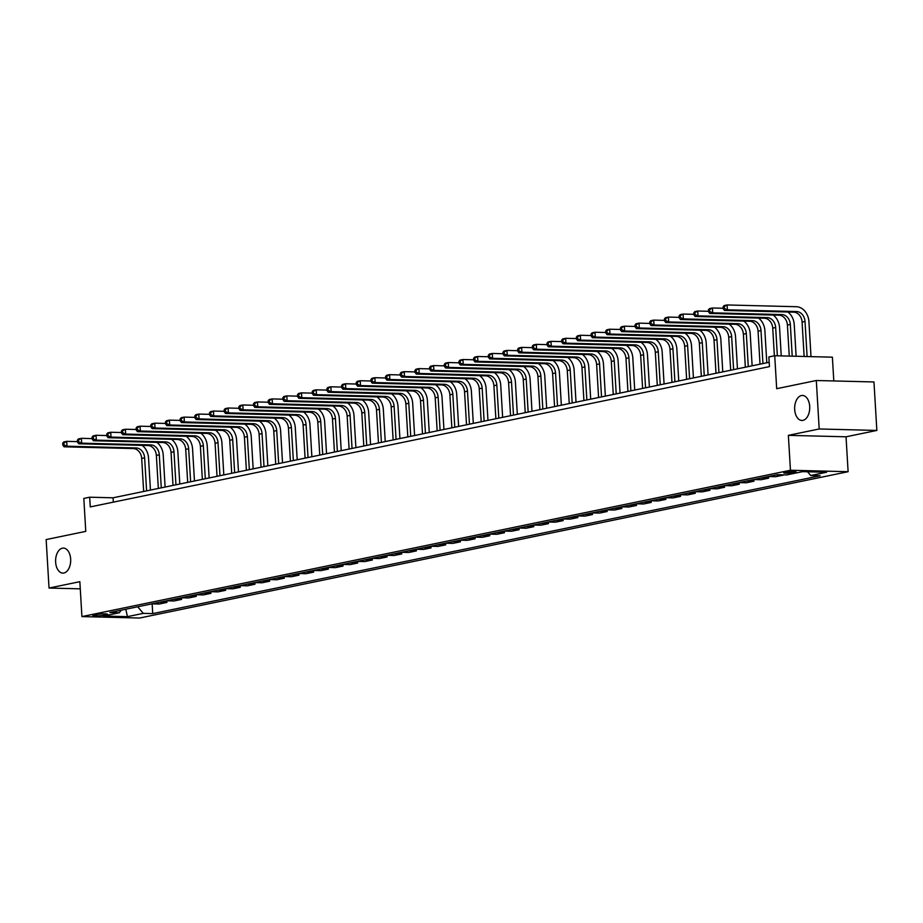 <?xml version="1.0" encoding="UTF-8"?>
<svg xmlns="http://www.w3.org/2000/svg" width="923" height="923" viewBox="0 0 923 923"><rect width="100%" height="100%" fill="white"/><g stroke="black" fill="none" stroke-linecap="round" stroke-linejoin="round"><path stroke-width="1.38" d="M794.68 409.512A12.507 7.546 91.4 0 1 802.502 395.448A12.507 7.546 91.4 0 1 809.702 406.408A12.507 7.546 91.4 0 1 801.879 420.461A12.507 7.546 91.4 0 1 794.68 409.512M55.634 562.153A12.507 7.546 91.4 0 1 63.456 548.089A12.507 7.546 91.4 0 1 70.656 559.05A12.507 7.546 91.4 0 1 62.833 573.102A12.507 7.546 91.4 0 1 55.634 562.153M784.942 472.288A6.253 0.692 176.6 0 0 783.696 472.784A6.253 0.692 176.6 0 0 787.977 473.187A6.253 0.692 176.6 0 0 794.922 472.541A6.253 0.692 176.6 0 0 796.18 472.045A6.253 0.692 176.6 0 0 791.899 471.641A6.253 0.692 176.6 0 0 784.942 472.288M833.804 380.945L832.384 357.178L774.732 355.724L768.859 356.936L769.436 366.627L90.258 506.912L89.681 497.209L83.82 498.42L85.77 531.383L46.15 539.574L49.034 588.043L80.278 588.839M876.85 430.441L873.966 381.96L816.313 380.507L819.186 428.976L788.369 435.344L790.446 470.245L848.11 471.699L846.033 436.798L876.85 430.441L819.186 428.976M790.446 470.245L81.916 616.587L139.581 618.041L848.11 471.699M103.734 615.26L106.318 614.73A6.057 0.669 176.6 0 0 107.541 614.245A6.057 0.669 176.6 0 0 103.388 613.853A6.057 0.669 176.6 0 0 96.661 614.476L94.077 615.018A6.057 0.669 176.6 0 0 92.854 615.491A6.057 0.669 176.6 0 0 97.007 615.883A6.057 0.669 176.6 0 0 103.734 615.26L103.653 613.853M137.723 606.78L143.296 613.368L152.722 613.61L820.155 475.76L810.729 475.518L807.556 471.768M143.296 613.368L127.443 616.645L103.445 616.045L119.298 612.768L121.271 610.172M810.729 475.518L826.581 472.253L802.583 471.641L786.731 474.918L777.304 474.676L109.872 612.526L119.298 612.768M774.732 355.724L776.681 388.687L816.313 380.507M81.916 616.587L79.851 581.686L49.034 588.043M769.171 362.289L113.056 497.797L89.681 497.209M113.321 502.147L113.056 497.797M152.722 613.61L152.145 603.827M151.995 603.827L159.287 604.011L166.913 602.431L166.821 600.804M775.989 474.953L783.258 474.826M783.281 475.137L775.643 476.706L768.363 476.522M761.313 477.976L768.605 478.16L768.501 476.533M768.605 478.16L760.967 479.741L753.687 479.556M746.638 481.01L753.929 481.195L753.837 479.556M753.929 481.195L746.303 482.775L739.011 482.591M731.962 484.044L739.254 484.229L739.161 482.591M739.254 484.229L731.627 485.798L724.336 485.613M717.286 487.079L724.578 487.263L724.486 485.625M724.578 487.263L716.952 488.832L709.66 488.648M702.611 490.101L709.902 490.286L709.81 488.659M709.902 490.286L702.276 491.867L694.984 491.682M687.935 493.136L695.227 493.32L695.134 491.682M695.227 493.32L687.6 494.901L680.309 494.716M673.259 496.17L680.551 496.355L680.459 494.716M680.551 496.355L672.925 497.924L665.633 497.739M658.584 499.193L665.875 499.378L665.783 497.751M665.875 499.378L658.249 500.958L650.957 500.774M643.919 502.227L651.2 502.412L651.107 500.774M651.2 502.412L643.573 503.993L636.282 503.808M629.244 505.262L636.524 505.446L636.432 503.808M636.524 505.446L628.898 507.015L621.606 506.831M614.568 508.296L621.848 508.469L621.756 506.842M621.848 508.469L614.222 510.05L606.93 509.865M599.892 511.319L607.172 511.504L607.08 509.865M607.172 511.504L599.546 513.084L592.254 512.9M585.217 514.353L592.497 514.538L592.404 512.9M592.497 514.538L584.87 516.119L577.579 515.934M570.541 517.388L577.821 517.572L577.729 515.934M577.821 517.572L570.195 519.141L562.903 518.957M555.865 520.41L563.145 520.595L563.053 518.968M563.145 520.595L555.519 522.176L548.227 521.991M541.19 523.445L548.47 523.629L548.377 521.991M548.47 523.629L540.843 525.21L533.552 525.025M526.514 526.479L533.794 526.664L533.702 525.025M533.794 526.664L526.168 528.233L518.876 528.048M511.838 529.502L519.13 529.687L519.026 528.06M519.13 529.687L511.492 531.267L504.2 531.083M497.162 532.536L504.454 532.721L504.35 531.083M504.454 532.721L496.816 534.302L489.525 534.117M482.487 535.571L489.778 535.755L489.675 534.117M489.778 535.755L482.141 537.324L474.86 537.151M467.811 538.605L475.103 538.79L474.999 537.151M475.103 538.79L467.465 540.359L460.185 540.174M453.135 541.628L460.427 541.813L460.323 540.186M460.427 541.813L452.789 543.393L445.509 543.209M438.46 544.662L445.751 544.847L445.647 543.209M445.751 544.847L438.113 546.428L430.833 546.243M423.784 547.697L431.076 547.881L430.972 546.243M431.076 547.881L423.438 549.45L416.158 549.266M409.108 550.719L416.4 550.904L416.296 549.277M416.4 550.904L408.762 552.485L401.482 552.3M394.433 553.754L401.724 553.938L401.62 552.3M401.724 553.938L394.086 555.519L386.806 555.334M379.757 556.788L387.049 556.973L386.945 555.334M387.049 556.973L379.411 558.542L372.131 558.357M365.081 559.823L372.373 560.007L372.269 558.369M372.373 560.007L364.735 561.576L357.455 561.392M350.405 562.845L357.697 563.03L357.605 561.403M357.697 563.03L350.071 564.611L342.779 564.426M335.73 565.88L343.021 566.064L342.929 564.426M343.021 566.064L335.395 567.645L328.103 567.46M321.054 568.914L328.346 569.099L328.253 567.46M328.346 569.099L320.719 570.668L313.428 570.483M306.378 571.937L313.67 572.122L313.578 570.495M313.67 572.122L306.044 573.702L298.752 573.518M291.703 574.971L298.994 575.156L298.902 573.518M298.994 575.156L291.368 576.737L284.076 576.552M277.027 578.006L284.319 578.19L284.226 576.552M284.319 578.19L276.692 579.759L269.401 579.575M262.351 581.04L269.643 581.213L269.551 579.586M269.643 581.213L262.017 582.794L254.725 582.609M247.687 584.063L254.967 584.247L254.875 582.609M254.967 584.247L247.341 585.828L240.049 585.644M233.011 587.097L240.292 587.282L240.199 585.644M240.292 587.282L232.665 588.851L225.374 588.678M218.336 590.132L225.616 590.316L225.524 588.678M225.616 590.316L217.99 591.885L210.698 591.701M203.66 593.154L210.94 593.339L210.848 591.712M210.94 593.339L203.314 594.92L196.022 594.735M188.984 596.189L196.264 596.373L196.172 594.735M196.264 596.373L188.638 597.954L181.346 597.769M174.309 599.223L181.589 599.408L181.496 597.769M181.589 599.408L173.962 600.977L166.671 600.792M159.633 602.246L166.913 602.431M125.782 609.238L127.443 616.645M788.369 435.344L846.033 436.798M142.188 445.382A14.664 11.584 -101.7 0 1 148.534 457.935L150.437 490.078M143.665 491.486L141.692 458.443A9.772 7.719 78.3 0 0 133.327 448.555L64.056 446.813L66.987 446.201L63.999 444.874L63.883 442.936L62.706 443.178L62.822 445.117L63.999 444.874M146.595 490.874L144.634 457.843A9.772 7.719 78.3 0 0 136.269 447.955L66.987 446.201L66.71 441.356L77.474 441.621M62.706 443.178L63.768 441.955L66.71 441.356L63.883 442.936M62.822 445.117L64.056 446.813M156.852 442.348A14.664 11.584 -101.7 0 1 163.209 454.912L165.113 487.056M158.341 488.452L156.368 455.42A9.772 7.719 78.3 0 0 148.003 445.521L78.732 443.778L81.662 443.167L78.674 441.852L78.559 439.913L77.382 440.156L77.497 442.094L78.674 441.852M161.271 487.84L159.31 454.808A9.772 7.719 78.3 0 0 150.945 444.921L81.662 443.167L81.374 438.321L92.15 438.598M77.382 440.156L78.443 438.933L81.374 438.321L78.559 439.913M77.497 442.094L78.732 443.778M171.528 439.313A14.664 11.584 -101.7 0 1 177.874 451.878L179.789 484.021M173.016 485.417L171.043 452.385A9.772 7.719 78.3 0 0 162.679 442.498L93.408 440.744L96.338 440.144L93.35 438.817L93.235 436.879L92.058 437.121L92.173 439.06L93.35 438.817M175.947 484.817L173.986 451.785A9.772 7.719 78.3 0 0 165.609 441.886L96.338 440.144L96.05 435.287L106.826 435.564M92.058 437.121L93.119 435.898L96.05 435.287L93.235 436.879M92.173 439.06L93.408 440.744M186.204 436.291A14.664 11.584 -101.7 0 1 192.549 448.843L194.465 480.987M187.681 482.383L185.719 449.351A9.772 7.719 78.3 0 0 177.354 439.463L108.083 437.71L111.014 437.11L108.026 435.783L107.91 433.845L106.733 434.087L106.849 436.025L108.026 435.783M190.623 481.783L188.661 448.751A9.772 7.719 78.3 0 0 180.285 438.852L111.014 437.11L110.725 432.264L121.501 432.529M106.733 434.087L107.795 432.864L110.725 432.264L107.91 433.845M106.849 436.025L108.083 437.71M200.879 433.256A14.664 11.584 -101.7 0 1 207.225 445.821L209.14 477.952M202.356 479.36L200.395 446.328A9.772 7.719 78.3 0 0 192.03 436.429L122.759 434.687L125.69 434.075L122.701 432.749L122.586 430.81L121.409 431.053L121.524 432.991L122.701 432.749M205.298 478.749L203.337 445.717A9.772 7.719 78.3 0 0 194.961 435.829L125.69 434.075L125.401 429.23L136.177 429.507M121.409 431.053L122.471 429.841L125.401 429.23L122.586 430.81M121.524 432.991L122.759 434.687M215.555 430.222A14.664 11.584 -101.7 0 1 221.901 442.786L223.816 474.93M217.032 476.326L215.071 443.294A9.772 7.719 78.3 0 0 206.706 433.406L137.435 431.652L140.365 431.041L137.377 429.726L137.262 427.787L136.085 428.03L136.2 429.968L137.377 429.726M219.974 475.726L218.013 442.682A9.772 7.719 78.3 0 0 209.636 432.795L140.365 431.041L140.077 426.195L150.853 426.472M136.085 428.03L137.146 426.807L140.077 426.195L137.262 427.787M136.2 429.968L137.435 431.652M230.231 427.187A14.664 11.584 -101.7 0 1 236.576 439.752L238.492 471.895M231.708 473.291L229.746 440.259A9.772 7.719 78.3 0 0 221.382 430.372L152.11 428.618L155.041 428.018L152.053 426.691L151.937 424.753L150.761 424.995L150.876 426.934L152.053 426.691M234.65 472.691L232.688 439.66A9.772 7.719 78.3 0 0 224.312 429.76L155.041 428.018L154.752 423.172L165.529 423.438M150.761 424.995L151.822 423.772L154.752 423.172L151.937 424.753M150.876 426.934L152.11 428.618M244.907 424.165A14.664 11.584 -101.7 0 1 251.252 436.717L253.167 468.861M246.383 470.269L244.422 437.237A9.772 7.719 78.3 0 0 236.057 427.337L166.786 425.595L169.717 424.984L166.728 423.657L166.613 421.719L165.436 421.961L165.552 423.899L166.728 423.657M249.325 469.657L247.364 436.625A9.772 7.719 78.3 0 0 238.988 426.738L169.717 424.984L169.428 420.138L180.204 420.403M165.436 421.961L166.498 420.738L169.428 420.138L166.613 421.719M165.552 423.899L166.786 425.595M259.582 421.13A14.664 11.584 -101.7 0 1 265.928 433.695L267.843 465.838M261.059 467.234L259.098 434.202A9.772 7.719 78.3 0 0 250.733 424.303L181.462 422.561L184.392 421.949L181.404 420.634L181.289 418.696L180.112 418.938L180.227 420.876L181.404 420.634M264.001 466.623L262.04 433.591A9.772 7.719 78.3 0 0 253.663 423.703L184.392 421.949L184.104 417.104L194.88 417.381M180.112 418.938L181.173 417.715L184.104 417.104L181.289 418.696M180.227 420.876L181.462 422.561M274.258 418.096A14.664 11.584 -101.7 0 1 280.604 430.66L282.519 462.804M275.735 464.2L273.773 431.168A9.772 7.719 78.3 0 0 265.409 421.28L196.138 419.527L199.068 418.927L196.08 417.6L195.964 415.662L194.788 415.904L194.903 417.842L196.08 417.6M278.677 463.6L276.715 430.568A9.772 7.719 78.3 0 0 268.339 420.669L199.068 418.927L198.78 414.069L209.556 414.346M194.788 415.904L195.849 414.681L198.78 414.069L195.964 415.662M194.903 417.842L196.138 419.527M288.934 415.073A14.664 11.584 -101.7 0 1 295.279 427.626L297.194 459.769M290.41 461.177L288.449 428.134A9.772 7.719 78.3 0 0 280.084 418.246L210.813 416.492L213.744 415.892L210.756 414.565L210.64 412.627L209.463 412.869L209.579 414.808L210.756 414.565M293.352 460.565L291.38 427.534A9.772 7.719 78.3 0 0 283.015 417.634L213.744 415.892L213.455 411.047L224.231 411.312M209.463 412.869L210.525 411.646L213.455 411.047L210.64 412.627M209.579 414.808L210.813 416.492M303.609 412.039A14.664 11.584 -101.7 0 1 309.955 424.603L311.87 456.735M305.086 458.143L303.125 425.111A9.772 7.719 78.3 0 0 294.76 415.212L225.489 413.469L228.419 412.858L225.431 411.543L225.316 409.593L224.139 409.835L224.254 411.785L225.431 411.543M308.028 457.531L306.055 424.499A9.772 7.719 78.3 0 0 297.691 414.612L228.419 412.858L228.131 408.012L238.895 408.289M224.139 409.835L225.2 408.624L228.131 408.012L225.316 409.593M224.254 411.785L225.489 413.469M318.285 409.004A14.664 11.584 -101.7 0 1 324.631 421.569L326.546 453.712M319.762 455.108L317.8 422.076A9.772 7.719 78.3 0 0 309.436 412.189L240.165 410.435L243.095 409.835L240.107 408.508L239.992 406.57L238.815 406.812L238.93 408.751L240.107 408.508M322.704 454.508L320.731 421.465A9.772 7.719 78.3 0 0 312.366 411.577L243.095 409.835L242.807 404.978L253.571 405.255M238.815 406.812L239.876 405.589L242.807 404.978L239.992 406.57M238.93 408.751L240.165 410.435M332.961 405.97A14.664 11.584 -101.7 0 1 339.306 418.534L341.222 450.678M334.438 452.074L332.476 419.042A9.772 7.719 78.3 0 0 324.111 409.154L254.84 407.401L257.771 406.801L254.783 405.474L254.667 403.536L253.49 403.778L253.606 405.716L254.783 405.474M337.368 451.474L335.407 418.442A9.772 7.719 78.3 0 0 327.042 408.543L257.771 406.801L257.482 401.955L268.247 402.22M253.49 403.778L254.552 402.555L257.482 401.955L254.667 403.536M253.606 405.716L254.84 407.401M347.636 402.947A14.664 11.584 -101.7 0 1 353.982 415.512L355.897 447.643M349.113 449.051L347.152 416.019A9.772 7.719 78.3 0 0 338.787 406.12L269.516 404.378L272.447 403.766L269.458 402.44L269.343 400.501L268.166 400.744L268.281 402.682L269.458 402.44M352.044 448.44L350.082 415.408A9.772 7.719 78.3 0 0 341.718 405.52L272.447 403.766L272.158 398.921L282.923 399.197M268.166 400.744L269.228 399.521L272.158 398.921L269.343 400.501M268.281 402.682L269.516 404.378M362.312 399.913A14.664 11.584 -101.7 0 1 368.658 412.477L370.573 444.621M363.789 446.017L361.828 412.985A9.772 7.719 78.3 0 0 353.463 403.086L284.192 401.343L287.122 400.732L284.134 399.417L284.019 397.478L282.842 397.721L282.957 399.659L284.134 399.417M366.719 445.405L364.758 412.373A9.772 7.719 78.3 0 0 356.393 402.486L287.122 400.732L286.834 395.886L297.598 396.163M282.842 397.721L283.903 396.498L286.834 395.886L284.019 397.478M282.957 399.659L284.192 401.343M376.988 396.878A14.664 11.584 -101.7 0 1 383.333 409.443L385.237 441.586M378.465 442.982L376.503 409.95A9.772 7.719 78.3 0 0 368.139 400.063L298.867 398.309L301.798 397.709L298.798 396.382L298.694 394.444L297.518 394.686L297.633 396.625L298.798 396.382M381.395 442.382L379.434 409.351A9.772 7.719 78.3 0 0 371.069 399.451L301.798 397.709L301.509 392.863L312.274 393.129M297.518 394.686L298.579 393.463L301.509 392.863L298.694 394.444M297.633 396.625L298.867 398.309M391.664 393.856A14.664 11.584 -101.7 0 1 398.009 406.408L399.913 438.552M393.14 439.959L391.179 406.916A9.772 7.719 78.3 0 0 382.814 397.028L313.532 395.286L316.474 394.675L313.474 393.348L313.359 391.41L312.193 391.652L312.309 393.59L313.474 393.348M396.071 439.348L394.109 406.316A9.772 7.719 78.3 0 0 385.745 396.429L316.474 394.675L316.185 389.829L326.95 390.094M312.193 391.652L313.255 390.429L316.185 389.829L313.359 391.41M312.309 393.59L313.532 395.286M406.339 390.821A14.664 11.584 -101.7 0 1 412.685 403.386L414.589 435.529M407.816 436.925L405.855 403.893A9.772 7.719 78.3 0 0 397.49 393.994L328.207 392.252L331.149 391.64L328.15 390.325L328.034 388.375L326.869 388.629L326.984 390.567L328.15 390.325M410.747 436.314L408.785 403.282A9.772 7.719 78.3 0 0 400.42 393.394L331.149 391.64L330.861 386.795L341.625 387.072M326.869 388.629L327.919 387.406L330.861 386.795L328.034 388.375M326.984 390.567L328.207 392.252M421.015 387.787A14.664 11.584 -101.7 0 1 427.361 400.351L429.264 432.495M422.492 433.891L420.53 400.859A9.772 7.719 78.3 0 0 412.154 390.971L342.883 389.218L345.825 388.618L342.825 387.291L342.71 385.353L341.545 385.595L341.66 387.533L342.825 387.291M425.422 433.291L423.461 400.247A9.772 7.719 78.3 0 0 415.096 390.36L345.825 388.618L345.537 383.76L356.301 384.037M341.545 385.595L342.595 384.372L345.537 383.76L342.71 385.353M341.66 387.533L342.883 389.218M435.691 384.753A14.664 11.584 -101.7 0 1 442.036 397.317L443.94 429.46M437.167 430.856L435.206 397.825A9.772 7.719 78.3 0 0 426.83 387.937L357.559 386.183L360.501 385.583L357.501 384.256L357.386 382.318L356.22 382.56L356.336 384.499L357.501 384.256M440.098 430.256L438.137 397.225A9.772 7.719 78.3 0 0 429.772 387.325L360.501 385.583L360.212 380.738L370.977 381.003M356.22 382.56L357.27 381.337L360.212 380.738L357.386 382.318M356.336 384.499L357.559 386.183M450.366 381.73A14.664 11.584 -101.7 0 1 456.712 394.294L458.616 426.426M451.843 427.834L449.882 394.802A9.772 7.719 78.3 0 0 441.506 384.903L372.234 383.16L375.176 382.549L372.177 381.222L372.061 379.284L370.896 379.526L371.011 381.464L372.177 381.222M454.774 427.222L452.812 394.19A9.772 7.719 78.3 0 0 444.448 384.303L375.176 382.549L374.888 377.703L385.652 377.98M370.896 379.526L371.946 378.315L374.888 377.703L372.061 379.284M371.011 381.464L372.234 383.16M465.042 378.695A14.664 11.584 -101.7 0 1 471.388 391.26L473.291 423.403M466.519 424.799L464.557 391.767A9.772 7.719 78.3 0 0 456.181 381.88L386.91 380.126L389.852 379.515L386.852 378.199L386.737 376.261L385.572 376.503L385.687 378.442L386.852 378.199M469.449 424.188L467.488 391.156A9.772 7.719 78.3 0 0 459.123 381.268L389.852 379.515L389.564 374.669L400.328 374.946M385.572 376.503L386.622 375.28L389.564 374.669L386.737 376.261M385.687 378.442L386.91 380.126M479.718 375.661A14.664 11.584 -101.7 0 1 486.063 388.225L487.967 420.369M481.195 421.765L479.233 388.733A9.772 7.719 78.3 0 0 470.857 378.845L401.586 377.092L404.528 376.492L401.528 375.165L401.413 373.227L400.236 373.469L400.351 375.407L401.528 375.165M484.125 421.165L482.164 388.133A9.772 7.719 78.3 0 0 473.799 378.234L404.528 376.492L404.239 371.646L415.004 371.911M400.236 373.469L401.297 372.246L404.239 371.646L401.413 373.227M400.351 375.407L401.586 377.092M494.393 372.638A14.664 11.584 -101.7 0 1 500.739 385.191L502.643 417.334M495.87 418.742L493.909 385.699A9.772 7.719 78.3 0 0 485.533 375.811L416.261 374.069L419.204 373.457L416.204 372.131L416.088 370.192L414.912 370.435L415.027 372.373L416.204 372.131M498.801 418.131L496.839 385.099A9.772 7.719 78.3 0 0 488.475 375.211L419.204 373.457L418.915 368.612L429.68 368.877M414.912 370.435L415.973 369.212L418.915 368.612L416.088 370.192M415.027 372.373L416.261 374.069M509.069 369.604A14.664 11.584 -101.7 0 1 515.415 382.168L517.318 414.312M510.546 415.708L508.585 382.676A9.772 7.719 78.3 0 0 500.208 372.777L430.937 371.034L433.879 370.423L430.879 369.108L430.764 367.169L429.587 367.412L429.703 369.35L430.879 369.108M513.476 415.096L511.515 382.064A9.772 7.719 78.3 0 0 503.15 372.177L433.879 370.423L433.591 365.577L444.355 365.854M429.587 367.412L430.649 366.189L433.591 365.577L430.764 367.169M429.703 369.35L430.937 371.034M523.745 366.569A14.664 11.584 -101.7 0 1 530.09 379.134L531.994 411.277M525.222 412.673L523.26 379.641A9.772 7.719 78.3 0 0 514.884 369.754L445.613 368L448.555 367.4L445.555 366.073L445.44 364.135L444.263 364.377L444.378 366.316L445.555 366.073M528.152 412.073L526.191 379.041A9.772 7.719 78.3 0 0 517.826 369.142L448.555 367.4L448.266 362.543L459.031 362.82M444.263 364.377L445.324 363.154L448.266 362.543L445.44 364.135M444.378 366.316L445.613 368M538.421 363.547A14.664 11.584 -101.7 0 1 544.766 376.099L546.67 408.243M539.897 409.639L537.924 376.607A9.772 7.719 78.3 0 0 529.56 366.719L460.289 364.966L463.219 364.366L460.231 363.039L460.116 361.101L458.939 361.343L459.054 363.281L460.231 363.039M542.828 409.039L540.866 376.007A9.772 7.719 78.3 0 0 532.502 366.108L463.219 364.366L462.942 359.52L473.707 359.785M458.939 361.343L460 360.12L462.942 359.52L460.116 361.101M459.054 363.281L460.289 364.966M553.085 360.512A14.664 11.584 -101.7 0 1 559.442 373.077L561.346 405.209M554.573 406.616L552.6 373.584A9.772 7.719 78.3 0 0 544.235 363.685L474.964 361.943L477.895 361.331L474.907 360.005L474.791 358.066L473.614 358.309L473.73 360.258L474.907 360.005M557.504 406.005L555.542 372.973A9.772 7.719 78.3 0 0 547.177 363.085L477.895 361.331L477.606 356.486L488.382 356.763M473.614 358.309L474.676 357.097L477.606 356.486L474.791 358.066M473.73 360.258L474.964 361.943M567.76 357.478A14.664 11.584 -101.7 0 1 574.106 370.042L576.021 402.186M569.237 403.582L567.276 370.55A9.772 7.719 78.3 0 0 558.911 360.662L489.64 358.909L492.57 358.297L489.582 356.982L489.467 355.043L488.29 355.286L488.405 357.224L489.582 356.982M572.179 402.982L570.218 369.938A9.772 7.719 78.3 0 0 561.842 360.051L492.57 358.297L492.282 353.451L503.058 353.728M488.29 355.286L489.352 354.063L492.282 353.451L489.467 355.043M488.405 357.224L489.64 358.909M582.436 354.444A14.664 11.584 -101.7 0 1 588.782 367.008L590.697 399.151M583.913 400.547L581.952 367.516A9.772 7.719 78.3 0 0 573.587 357.628L504.316 355.874L507.246 355.274L504.258 353.947L504.143 352.009L502.966 352.251L503.081 354.19L504.258 353.947M586.855 399.947L584.894 366.916A9.772 7.719 78.3 0 0 576.517 357.016L507.246 355.274L506.958 350.428L517.734 350.694M502.966 352.251L504.027 351.028L506.958 350.428L504.143 352.009M503.081 354.19L504.316 355.874M597.112 351.421A14.664 11.584 -101.7 0 1 603.457 363.985L605.373 396.117M598.589 397.525L596.627 364.493A9.772 7.719 78.3 0 0 588.263 354.594L518.991 352.851L521.922 352.24L518.934 350.913L518.818 348.975L517.641 349.217L517.757 351.155L518.934 350.913M601.531 396.913L599.569 363.881A9.772 7.719 78.3 0 0 591.193 353.994L521.922 352.24L521.633 347.394L532.409 347.659M517.641 349.217L518.703 347.994L521.633 347.394L518.818 348.975M517.757 351.155L518.991 352.851M611.787 348.386A14.664 11.584 -101.7 0 1 618.133 360.951L620.048 393.094M613.264 394.49L611.303 361.458A9.772 7.719 78.3 0 0 602.938 351.559L533.667 349.817L536.598 349.206L533.609 347.89L533.494 345.952L532.317 346.194L532.433 348.133L533.609 347.89M616.206 393.879L614.245 360.847A9.772 7.719 78.3 0 0 605.869 350.959L536.598 349.206L536.309 344.36L547.085 344.637M532.317 346.194L533.379 344.971L536.309 344.36L533.494 345.952M532.433 348.133L533.667 349.817M626.463 345.352A14.664 11.584 -101.7 0 1 632.809 357.916L634.724 390.06M627.94 391.456L625.979 358.424A9.772 7.719 78.3 0 0 617.614 348.536L548.343 346.783L551.273 346.183L548.285 344.856L548.17 342.918L546.993 343.16L547.108 345.098L548.285 344.856M630.882 390.856L628.921 357.824A9.772 7.719 78.3 0 0 620.544 347.925L551.273 346.183L550.985 341.337L561.761 341.602M546.993 343.16L548.054 341.937L550.985 341.337L548.17 342.918M547.108 345.098L548.343 346.783M641.139 342.329A14.664 11.584 -101.7 0 1 647.485 354.882L649.4 387.025M642.616 388.433L640.654 355.39A9.772 7.719 78.3 0 0 632.29 345.502L563.018 343.748L565.949 343.148L562.961 341.822L562.845 339.883L561.669 340.126L561.784 342.064L562.961 341.822M645.558 387.822L643.596 354.79A9.772 7.719 78.3 0 0 635.22 344.89L565.949 343.148L565.661 338.303L576.437 338.568M561.669 340.126L562.73 338.903L565.661 338.303L562.845 339.883M561.784 342.064L563.018 343.748M655.815 339.295A14.664 11.584 -101.7 0 1 662.16 351.859L664.075 383.991M657.291 385.399L655.33 352.367A9.772 7.719 78.3 0 0 646.965 342.468L577.694 340.725L580.625 340.114L577.636 338.799L577.521 336.849L576.344 337.091L576.46 339.041L577.636 338.799M660.233 384.787L658.272 351.755A9.772 7.719 78.3 0 0 649.896 341.868L580.625 340.114L580.336 335.268L591.112 335.545M576.344 337.091L577.406 335.88L580.336 335.268L577.521 336.849M576.46 339.041L577.694 340.725M670.49 336.26A14.664 11.584 -101.7 0 1 676.836 348.825L678.751 380.968M671.967 382.364L670.006 349.332A9.772 7.719 78.3 0 0 661.641 339.445L592.37 337.691L595.3 337.091L592.312 335.764L592.197 333.826L591.02 334.068L591.135 336.007L592.312 335.764M674.909 381.764L672.948 348.721A9.772 7.719 78.3 0 0 664.572 338.833L595.3 337.091L595.012 332.234L605.788 332.511M591.02 334.068L592.081 332.845L595.012 332.234L592.197 333.826M591.135 336.007L592.37 337.691M685.166 333.226A14.664 11.584 -101.7 0 1 691.512 345.79L693.427 377.934M686.643 379.33L684.681 346.298A9.772 7.719 78.3 0 0 676.317 336.41L607.046 334.657L609.976 334.057L606.988 332.73L606.873 330.792L605.696 331.034L605.811 332.972L606.988 332.73M689.585 378.73L687.612 345.698A9.772 7.719 78.3 0 0 679.247 335.799L609.976 334.057L609.688 329.211L620.464 329.476M605.696 331.034L606.757 329.811L609.688 329.211L606.873 330.792M605.811 332.972L607.046 334.657M699.842 330.203A14.664 11.584 -101.7 0 1 706.187 342.768L708.103 374.9M701.318 376.307L699.357 343.275A9.772 7.719 78.3 0 0 690.992 333.376L621.721 331.634L624.652 331.022L621.664 329.696L621.548 327.757L620.371 328L620.487 329.938L621.664 329.696M704.261 375.696L702.288 342.664A9.772 7.719 78.3 0 0 693.923 332.776L624.652 331.022L624.363 326.177L635.128 326.454M620.371 328L621.433 326.788L624.363 326.177L621.548 327.757M620.487 329.938L621.721 331.634M714.517 327.169A14.664 11.584 -101.7 0 1 720.863 339.733L722.778 371.877M715.994 373.273L714.033 340.241A9.772 7.719 78.3 0 0 705.668 330.342L636.397 328.6L639.327 327.988L636.339 326.673L636.224 324.734L635.047 324.977L635.162 326.915L636.339 326.673M718.936 372.661L716.963 339.629A9.772 7.719 78.3 0 0 708.599 329.742L639.327 327.988L639.039 323.142L649.804 323.419M635.047 324.977L636.109 323.754L639.039 323.142L636.224 324.734M635.162 326.915L636.397 328.6M729.193 324.135A14.664 11.584 -101.7 0 1 735.539 336.699L737.454 368.842M730.67 370.238L728.709 337.207A9.772 7.719 78.3 0 0 720.344 327.319L651.073 325.565L654.003 324.965L651.015 323.638L650.9 321.7L649.723 321.942L649.838 323.881L651.015 323.638M733.6 369.638L731.639 336.607A9.772 7.719 78.3 0 0 723.274 326.707L654.003 324.965L653.715 320.119L664.479 320.385M649.723 321.942L650.784 320.719L653.715 320.119L650.9 321.7M649.838 323.881L651.073 325.565M743.869 321.112A14.664 11.584 -101.7 0 1 750.214 333.664L752.13 365.808M745.346 367.216L743.384 334.172A9.772 7.719 78.3 0 0 735.02 324.285L665.748 322.542L668.679 321.931L665.691 320.604L665.575 318.666L664.398 318.908L664.514 320.846L665.691 320.604M748.276 366.604L746.315 333.572A9.772 7.719 78.3 0 0 737.95 323.685L668.679 321.931L668.39 317.085L679.155 317.35M664.398 318.908L665.46 317.685L668.39 317.085L665.575 318.666M664.514 320.846L665.748 322.542M758.544 318.077A14.664 11.584 -101.7 0 1 764.89 330.642L766.794 362.785M760.021 364.181L758.06 331.149A9.772 7.719 78.3 0 0 749.695 321.25L680.424 319.508L683.355 318.897L680.366 317.581L680.251 315.643L679.074 315.885L679.19 317.824L680.366 317.581M762.952 363.57L760.99 330.538A9.772 7.719 78.3 0 0 752.626 320.65L683.355 318.897L683.066 314.051L693.831 314.328M679.074 315.885L680.136 314.662L683.066 314.051L680.251 315.643M679.19 317.824L680.424 319.508M773.22 315.043A14.664 11.584 -101.7 0 1 779.566 327.607L781.25 355.886M774.374 355.793L772.736 328.115A9.772 7.719 78.3 0 0 764.371 318.227L695.088 316.474L698.03 315.874L695.031 314.547L694.915 312.609L693.75 312.851L693.865 314.789L695.031 314.547M777.351 355.793L775.666 327.503A9.772 7.719 78.3 0 0 767.301 317.616L698.03 315.874L697.742 311.016L708.506 311.293M693.75 312.851L694.811 311.628L697.742 311.016L694.915 312.609M693.865 314.789L695.088 316.474M787.896 312.02A14.664 11.584 -101.7 0 1 794.241 324.573L796.122 356.266M789.257 356.093L787.411 325.081A9.772 7.719 78.3 0 0 779.047 315.193L709.764 313.439L712.706 312.839L709.706 311.512L709.591 309.574L708.426 309.816L708.541 311.755L709.706 311.512M792.222 356.163L790.342 324.481A9.772 7.719 78.3 0 0 781.977 314.581L712.706 312.839L712.418 307.994L723.182 308.259M708.426 309.816L709.475 308.594L712.418 307.994L709.591 309.574M708.541 311.755L709.764 313.439M723.101 306.782L723.217 308.72L724.382 308.478L724.267 306.54L723.101 306.782L724.151 305.571L727.093 304.959L796.364 306.713A14.664 11.584 -101.7 0 1 808.917 321.55L811.005 356.636M804.129 356.463L802.087 322.058A9.772 7.719 78.3 0 0 793.722 312.159L724.44 310.416L727.382 309.805L724.382 308.478M807.106 356.543L805.018 321.446A9.772 7.719 78.3 0 0 796.653 311.559L727.382 309.805L727.093 304.959L724.267 306.54M723.217 308.72L724.44 310.416M106.272 613.91L106.318 614.73M141.692 458.443L144.634 457.843M133.327 448.555L136.269 447.955M156.368 455.42L159.31 454.808M148.003 445.521L150.945 444.921M171.043 452.385L173.986 451.785M162.679 442.498L165.609 441.886M185.719 449.351L188.661 448.751M177.354 439.463L180.285 438.852M200.395 446.328L203.337 445.717M192.03 436.429L194.961 435.829M215.071 443.294L218.013 442.682M206.706 433.406L209.636 432.795M229.746 440.259L232.688 439.66M221.382 430.372L224.312 429.76M244.422 437.237L247.364 436.625M236.057 427.337L238.988 426.738M259.098 434.202L262.04 433.591M250.733 424.303L253.663 423.703M273.773 431.168L276.715 430.568M265.409 421.28L268.339 420.669M288.449 428.134L291.38 427.534M280.084 418.246L283.015 417.634M303.125 425.111L306.055 424.499M294.76 415.212L297.691 414.612M317.8 422.076L320.731 421.465M309.436 412.189L312.366 411.577M332.476 419.042L335.407 418.442M324.111 409.154L327.042 408.543M347.152 416.019L350.082 415.408M338.787 406.12L341.718 405.52M361.828 412.985L364.758 412.373M353.463 403.086L356.393 402.486M376.503 409.95L379.434 409.351M368.139 400.063L371.069 399.451M391.179 406.916L394.109 406.316M382.814 397.028L385.745 396.429M405.855 403.893L408.785 403.282M397.49 393.994L400.42 393.394M420.53 400.859L423.461 400.247M412.154 390.971L415.096 390.36M435.206 397.825L438.137 397.225M426.83 387.937L429.772 387.325M449.882 394.802L452.812 394.19M441.506 384.903L444.448 384.303M464.557 391.767L467.488 391.156M456.181 381.88L459.123 381.268M479.233 388.733L482.164 388.133M470.857 378.845L473.799 378.234M493.909 385.699L496.839 385.099M485.533 375.811L488.475 375.211M508.585 382.676L511.515 382.064M500.208 372.777L503.15 372.177M523.26 379.641L526.191 379.041M514.884 369.754L517.826 369.142M537.924 376.607L540.866 376.007M529.56 366.719L532.502 366.108M552.6 373.584L555.542 372.973M544.235 363.685L547.177 363.085M567.276 370.55L570.218 369.938M558.911 360.662L561.842 360.051M581.952 367.516L584.894 366.916M573.587 357.628L576.517 357.016M596.627 364.493L599.569 363.881M588.263 354.594L591.193 353.994M611.303 361.458L614.245 360.847M602.938 351.559L605.869 350.959M625.979 358.424L628.921 357.824M617.614 348.536L620.544 347.925M640.654 355.39L643.596 354.79M632.29 345.502L635.22 344.89M655.33 352.367L658.272 351.755M646.965 342.468L649.896 341.868M670.006 349.332L672.948 348.721M661.641 339.445L664.572 338.833M684.681 346.298L687.612 345.698M676.317 336.41L679.247 335.799M699.357 343.275L702.288 342.664M690.992 333.376L693.923 332.776M714.033 340.241L716.963 339.629M705.668 330.342L708.599 329.742M728.709 337.207L731.639 336.607M720.344 327.319L723.274 326.707M743.384 334.172L746.315 333.572M735.02 324.285L737.95 323.685M758.06 331.149L760.99 330.538M749.695 321.25L752.626 320.65M772.736 328.115L775.666 327.503M764.371 318.227L767.301 317.616M787.411 325.081L790.342 324.481M779.047 315.193L781.977 314.581M802.087 322.058L805.018 321.446M793.722 312.159L796.653 311.559"/></g></svg>
